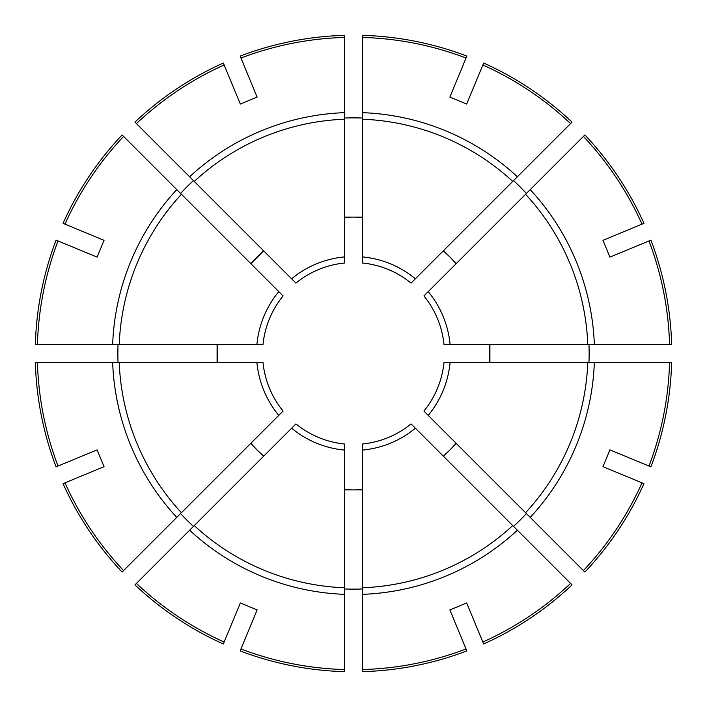 <?xml version="1.0" encoding="UTF-8"?>
<svg xmlns="http://www.w3.org/2000/svg" width="707" height="707" viewBox="0 0 707 707"><rect width="100%" height="100%" fill="white"/><g stroke="black" fill="none" stroke-linecap="round" stroke-linejoin="round"><path stroke-width="1.06" d="M37.444 362.594L112.66 362.594A241.007 241.007 0 0 0 176.768 517.365L123.584 570.558A316.188 316.188 0 0 1 64.982 482.854L104.044 466.673L97.08 449.873L58.018 466.046A316.188 316.188 0 0 1 37.444 362.594L35.35 362.594A318.283 318.283 0 0 0 56.092 466.85L58.018 466.046M136.442 583.416L134.966 584.892A318.283 318.283 0 0 0 223.35 643.953L224.146 642.018A316.188 316.188 0 0 1 136.442 583.416L295.95 423.908A90.938 90.938 0 0 0 344.406 443.978L344.406 669.556A316.188 316.188 0 0 1 240.954 648.982L257.127 609.92L240.327 602.956L224.146 642.018M176.768 517.365L180.577 513.565A235.634 235.634 0 0 0 193.435 526.423L194.275 525.584A234.45 234.45 0 0 0 344.406 587.773L344.406 588.958A235.634 235.634 0 0 0 362.594 588.958L362.594 443.978A90.938 90.938 0 0 0 411.05 423.908L513.565 526.423A235.634 235.634 0 0 0 526.423 513.565L423.908 411.05A90.938 90.938 0 0 0 443.978 362.594L588.958 362.594A235.634 235.634 0 0 0 588.958 344.406L443.978 344.406A90.938 90.938 0 0 0 423.908 295.95L526.423 193.435A235.634 235.634 0 0 0 513.565 180.577L411.05 283.092A90.938 90.938 0 0 0 362.594 263.022L362.594 118.042A235.634 235.634 0 0 0 344.406 118.042L344.406 263.022A90.938 90.938 0 0 0 295.95 283.092L136.442 123.584A316.188 316.188 0 0 1 224.146 64.982L223.35 63.047A318.283 318.283 0 0 0 134.966 122.108L136.442 123.584M466.046 648.982L466.85 650.908A318.283 318.283 0 0 1 362.594 671.65L362.594 587.773A234.45 234.45 0 0 0 512.725 525.584L572.034 584.892A318.283 318.283 0 0 1 483.65 643.953L466.673 602.956L449.873 609.92L466.046 648.982A316.188 316.188 0 0 1 362.594 669.556M344.406 669.556L344.406 671.65A318.283 318.283 0 0 1 240.15 650.908L240.954 648.982M123.584 136.442L176.768 189.635A241.007 241.007 0 0 0 112.66 344.406L37.444 344.406A316.188 316.188 0 0 1 58.018 240.954L97.08 257.127L104.044 240.327L64.982 224.146A316.188 316.188 0 0 1 123.584 136.442L122.108 134.966A318.283 318.283 0 0 0 63.047 223.35L64.982 224.146M112.66 362.594L263.022 362.594A90.938 90.938 0 0 0 283.092 411.05L181.416 512.725A234.45 234.45 0 0 1 119.227 362.594L118.042 362.594A235.634 235.634 0 0 1 118.042 344.406L263.022 344.406A90.938 90.938 0 0 1 283.092 295.95L278.779 291.646A97 97 0 0 0 256.924 344.406M160.701 173.569L156.415 169.273M176.768 189.635L278.779 291.646M224.146 64.982L240.327 104.044L257.127 97.08L240.954 58.018A316.188 316.188 0 0 1 344.406 37.444L344.406 119.227A234.45 234.45 0 0 0 194.275 181.416L193.435 180.577A235.634 235.634 0 0 0 180.577 193.435L181.416 194.275A234.45 234.45 0 0 0 119.227 344.406L112.66 344.406M466.673 104.044L482.854 64.982A316.188 316.188 0 0 1 570.558 123.584L512.725 181.416A234.45 234.45 0 0 0 362.594 119.227L362.594 35.35A318.283 318.283 0 0 1 466.85 56.092L449.873 97.08L466.673 104.044M570.558 123.584L572.034 122.108A318.283 318.283 0 0 0 483.65 63.047L482.854 64.982M344.406 217.093L353.5 217.093L344.406 217.394M583.416 136.442L584.892 134.966A318.283 318.283 0 0 1 643.953 223.35L602.956 240.327L609.92 257.127L648.982 240.954A316.188 316.188 0 0 1 669.556 344.406L587.773 344.406A234.45 234.45 0 0 0 525.584 194.275L583.416 136.442A316.188 316.188 0 0 1 642.018 224.146M362.594 37.444A316.188 316.188 0 0 1 466.046 58.018M123.584 570.558L122.108 572.034A318.283 318.283 0 0 1 63.047 483.65L64.982 482.854M642.018 482.854L643.953 483.65A318.283 318.283 0 0 1 584.892 572.034L525.584 512.725A234.45 234.45 0 0 0 587.773 362.594L671.65 362.594A318.283 318.283 0 0 1 650.908 466.85L609.92 449.873L602.956 466.673L642.018 482.854A316.188 316.188 0 0 1 583.416 570.558M648.982 240.954L650.908 240.15A318.283 318.283 0 0 1 671.65 344.406L669.556 344.406M240.954 58.018L240.15 56.092A318.283 318.283 0 0 1 344.406 35.35L344.406 37.444M37.444 344.406L35.35 344.406A318.283 318.283 0 0 1 56.092 240.15L58.018 240.954M546.299 533.432L550.585 537.727M456.386 443.519L449.952 449.952L456.165 443.307M443.307 456.165L449.952 449.952L443.519 456.386M362.594 489.907L353.5 489.907L362.594 489.606M344.406 489.606L353.5 489.907L344.406 489.907M443.519 250.614L449.952 257.048L443.307 250.835M456.165 263.693L449.952 257.048L456.386 263.481M263.481 456.386L257.048 449.952L263.693 456.165M250.835 443.307L257.048 449.952L250.614 443.519M160.701 533.432L156.415 537.727M217.093 362.594L217.093 344.406M217.394 344.406L217.394 362.594M173.569 160.701L169.273 156.415M250.614 263.481L263.481 250.614M263.693 250.835L250.835 263.693M362.594 217.394L353.5 217.093L362.594 217.093M489.907 344.406L489.907 362.594M489.606 362.594L489.606 344.406M533.432 546.299L537.727 550.585M570.558 583.416A316.188 316.188 0 0 1 482.854 642.018M669.556 362.594A316.188 316.188 0 0 1 648.982 466.046M189.635 530.232A241.007 241.007 0 0 0 344.406 594.34M517.365 176.768A241.007 241.007 0 0 0 362.594 112.66M344.406 256.924A97 97 0 0 0 291.646 278.779M594.34 344.406A241.007 241.007 0 0 0 530.232 189.635M344.406 112.66A241.007 241.007 0 0 0 189.635 176.768M263.022 362.594A90.938 90.938 0 0 0 283.092 411.05M415.354 278.779A97 97 0 0 0 362.594 256.924M256.924 362.594A97 97 0 0 0 278.779 415.354M291.646 428.221A97 97 0 0 0 344.406 450.076M362.594 450.076A97 97 0 0 0 415.354 428.221M362.594 594.34A241.007 241.007 0 0 0 517.365 530.232M428.221 415.354A97 97 0 0 0 450.076 362.594M530.232 517.365A241.007 241.007 0 0 0 594.34 362.594M450.076 344.406A97 97 0 0 0 428.221 291.646"/></g></svg>
